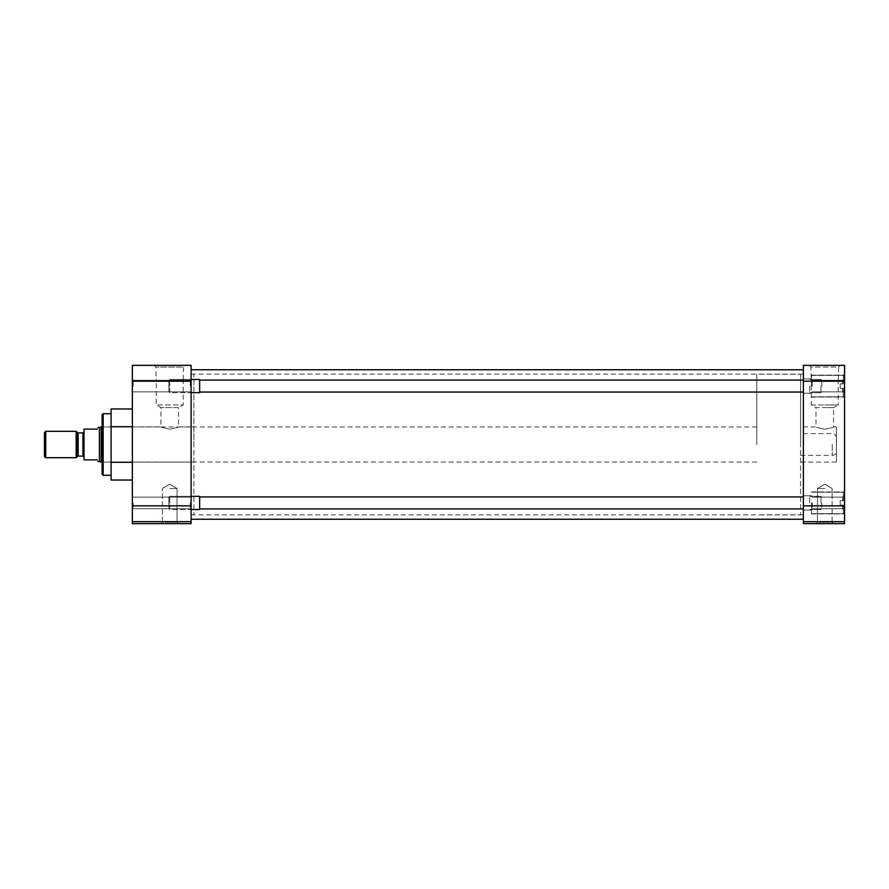 <?xml version="1.0" encoding="UTF-8"?>
<svg xmlns="http://www.w3.org/2000/svg" width="889" height="889" viewBox="0 0 889 889"><rect width="100%" height="100%" fill="white"/><g stroke="black" fill="none" stroke-linecap="round" stroke-linejoin="round"><path stroke-width="0.67" stroke-dasharray="4.45 3.33" d="M132.361 386.07L132.361 392.671L132.361 386.07M133.15 386.07L133.15 380.27L133.15 386.07M132.361 502.93L132.361 496.329L132.361 502.93M133.15 502.93L133.15 508.73L133.15 502.93M193.913 426.853L193.913 514.798L193.913 374.202L193.913 444.5L193.913 426.853L178.511 426.853L178.511 407.618L160.92 407.618L178.511 407.618L183.178 404.928L156.253 404.928L183.178 404.928L183.178 381.359L169.71 381.359L183.178 381.359L183.623 367.079L155.808 367.079L154.086 365.357L185.345 365.357L154.086 365.357M102.102 474.226L102.102 426.853L160.92 426.853L160.92 407.618L156.253 404.928L156.253 381.359L169.71 381.359L156.253 381.359L155.808 367.079L183.623 367.079L185.345 365.357M169.71 523.643L178.511 523.643L169.71 523.643M169.71 522.187L177.044 522.187L178.511 523.643L160.92 523.643L178.511 523.643L177.044 522.187L162.387 522.187L160.92 523.643L162.387 522.187L177.044 522.187L169.71 522.187M190.313 386.07L190.313 380.27L190.313 386.07M190.313 502.93L190.313 508.73L190.313 502.93M111.081 480.038L111.081 408.962M103.157 475.282L103.157 413.718M191.102 444.5L191.102 369.746L191.102 444.5M191.102 386.07L191.102 392.671L191.102 386.07M191.102 502.93L191.102 496.329L191.102 502.93M169.71 488.472L177.044 488.472L169.71 488.472M102.102 426.853L102.102 414.774M169.71 429.209C158.375 426.62 158.375 426.62 169.71 429.209C158.375 426.62 158.375 426.62 169.71 429.209C181.056 426.62 181.056 426.62 169.71 429.209C181.056 426.62 181.056 426.62 169.71 429.209M132.361 480.038L132.361 462.269L132.361 480.038M132.361 426.731L132.361 462.269L132.361 408.962L132.361 426.731L111.081 426.731M132.361 381.181L132.361 365.357L191.102 365.357L191.102 381.181L132.361 381.181L132.361 505.841L191.102 505.841L191.102 381.181M191.102 505.841L191.102 521.665L132.361 521.665L132.361 505.841M132.361 521.665L132.361 523.643L191.102 523.643L191.102 521.665M111.081 462.269L132.361 462.269M111.081 471.159L111.081 444.5L111.081 471.159M803.389 444.5L803.389 369.746L803.389 444.5M844.55 386.07L844.55 375.08L844.55 386.07M811.479 386.07L811.479 375.08L811.479 386.07M844.55 502.93L844.55 513.92L844.55 502.93M811.479 502.93L811.479 513.92L811.479 502.93M800.578 426.909L800.578 514.798L800.578 374.202L800.578 444.5L800.578 426.909L815.991 426.909L815.991 407.618L824.781 407.618L815.991 407.618L811.313 404.928L811.313 381.359L824.781 381.359L811.313 381.359L810.868 367.079L838.694 367.079L840.416 365.357L809.146 365.357L840.416 365.357M836.393 426.909L836.393 462.091L836.393 426.909L833.571 426.909L833.571 407.618L824.781 407.618L833.571 407.618L838.249 404.928L824.781 404.928L838.249 404.928L838.249 381.359L824.781 381.359L838.249 381.359L838.694 367.079L810.868 367.079L809.146 365.357M824.781 523.643L815.991 523.643L824.781 523.643M824.781 522.187L817.447 522.187L815.991 523.643L833.571 523.643L815.991 523.643L817.447 522.187L832.115 522.187L833.571 523.643L832.115 522.187L817.447 522.187L824.781 522.187M803.389 386.07L803.389 393.216L803.389 386.07M803.389 502.93L803.389 510.075L803.389 502.93M824.781 488.472L817.447 488.472L824.781 488.472M811.313 404.928L824.781 404.928L811.313 404.928M824.781 429.265C836.127 426.676 836.127 426.676 824.781 429.265C836.127 426.676 836.127 426.676 824.781 429.265C813.435 426.676 813.435 426.676 824.781 429.265C813.435 426.676 813.435 426.676 824.781 429.265M803.389 521.665L803.389 523.643L844.55 523.643L844.55 521.665L803.389 521.665L803.389 505.841L844.55 505.841L844.55 521.665M844.55 381.181L803.389 381.181L803.389 365.357L844.55 365.357L844.55 505.841M803.389 381.181L803.389 505.841M840.183 388.271L840.183 386.07L840.183 388.271L843.35 388.271L843.35 396.794L843.35 388.271L840.183 388.271L840.183 383.87L842.561 383.87L842.561 380.27L842.561 383.87L843.35 383.87L843.35 375.358L843.35 383.87L840.183 383.87L842.561 383.87L842.561 380.27L842.561 383.87L843.35 383.87L843.35 379.481L843.35 383.87L840.183 383.87L840.183 386.07L840.183 383.87L843.35 383.87L843.35 375.358L843.35 383.87L840.183 383.87L840.183 388.271L842.561 388.271L840.183 388.271L840.183 386.07L840.183 388.271L843.35 388.271L842.561 388.271L842.561 391.871L842.561 388.271L840.183 388.271L840.183 383.87L843.35 383.87L843.35 379.481L843.35 383.87L840.183 383.87L840.183 388.271L842.561 388.271L842.561 391.871L842.561 388.271L843.35 388.271L843.35 396.794L843.35 388.271L840.183 388.271M812.279 386.07L812.279 380.27L812.279 386.07M840.183 505.13L840.183 502.93L840.183 505.13L843.35 505.13L843.35 513.642L843.35 505.13L840.183 505.13L840.183 500.729L842.561 500.729L842.561 497.129L842.561 500.729L843.35 500.729L843.35 492.206L843.35 500.729L840.183 500.729L842.561 500.729L842.561 497.129L842.561 500.729L843.35 500.729L843.35 496.329L843.35 500.729L840.183 500.729L840.183 502.93L840.183 500.729L843.35 500.729L843.35 492.206L843.35 500.729L840.183 500.729L840.183 505.13L842.561 505.13L840.183 505.13L840.183 502.93L840.183 505.13L843.35 505.13L842.561 505.13L842.561 508.73L842.561 505.13L840.183 505.13L840.183 500.729L843.35 500.729L843.35 496.329L843.35 500.729L840.183 500.729L840.183 505.13L842.561 505.13L842.561 508.73L842.561 505.13L843.35 505.13L843.35 513.642L843.35 505.13L840.183 505.13M812.279 502.93L812.279 508.73L812.279 502.93M843.35 505.13L842.561 505.13L843.35 505.13L843.35 509.519L843.35 505.13M843.35 388.271L842.561 388.271L843.35 388.271L843.35 392.671L843.35 388.271M809.723 386.07L809.723 392.671L809.723 386.07M191.102 379.481L190.313 380.27L133.15 380.27L190.313 380.27L191.102 379.481L169.743 379.481L168.877 380.348L168.877 386.07L168.877 380.348L169.743 379.481L169.743 386.07L169.743 379.481L199.647 379.481L199.647 392.671L199.647 379.481L199.647 392.671L169.743 392.671L169.743 379.481L169.743 392.671L168.877 391.793L168.877 380.348L168.877 391.793L169.743 392.671L191.102 392.671L190.313 391.871L133.15 391.871L132.361 392.671L133.15 391.871L190.313 391.871L191.102 392.671M820.958 386.07L820.958 392.671L820.958 386.07M821.825 386.07L821.825 380.348L821.825 386.07M809.723 502.93L809.723 496.329L809.723 502.93M191.102 496.329L190.313 497.129L133.15 497.129L190.313 497.129L191.102 496.329L169.743 496.329L168.877 497.207L168.877 502.93L168.877 497.207L169.743 496.329L169.743 502.93L169.743 496.329L199.647 496.329L199.647 509.519L199.647 496.329L199.647 509.519L169.743 509.519L169.743 496.329L169.743 509.519L168.877 508.652L168.877 497.207L168.877 508.652L169.743 509.519L191.102 509.519L190.313 508.73L133.15 508.73L132.361 509.519L133.15 508.73L190.313 508.73L191.102 509.519M820.958 502.93L820.958 496.329L820.958 502.93M821.825 502.93L821.825 508.652L821.825 502.93M97.212 459.891C98.49 462.102 98.49 462.102 97.212 459.891L84.022 459.891L84.022 429.109L97.212 429.109C98.49 426.898 98.49 426.898 97.212 429.109M836.427 444.5C836.427 452.49 836.427 452.49 836.427 444.5C836.427 452.49 836.427 452.49 836.427 444.5C836.427 436.51 836.427 436.51 836.427 444.5C836.427 436.51 836.427 436.51 836.427 444.5M756.783 444.5L756.783 374.202L756.783 444.5M101.168 462.036L101.168 426.964M99.401 461.558L99.401 427.442M800.611 444.5L800.611 374.202L800.611 444.5M76.154 457.691L76.154 431.309M45.75 457.691L45.75 431.309M84.022 444.5L84.022 457.213L84.022 444.5M44.45 456.39L44.45 432.61M82.933 432.876L82.933 456.124M832.271 444.5L832.271 455.379L832.271 444.5M78.165 456.124L78.165 432.876M77.399 432.554L77.399 456.446M191.102 374.202L193.913 374.202M162.387 522.187L162.387 488.472L162.387 522.187M169.71 484.238L162.387 488.472L169.71 484.238L177.044 488.472L177.044 522.187L177.044 488.472L169.71 484.238M102.102 462.147L193.913 462.147M133.15 380.27L132.361 379.481L133.15 380.27M133.15 497.129L132.361 496.329L133.15 497.129M191.102 514.798L193.913 514.798M191.102 514.853L803.389 514.853M191.102 374.147L803.389 374.147M811.479 397.061L844.55 397.061L811.479 397.061M811.479 513.92L844.55 513.92L811.479 513.92M803.389 374.202L756.783 374.202M803.389 393.216L811.479 393.216L803.389 393.216M803.389 510.075L811.479 510.075L803.389 510.075M832.115 522.187L832.115 488.472L832.115 522.187M824.781 484.238L832.115 488.472L824.781 484.238L817.447 488.472L817.447 522.187L817.447 488.472L824.781 484.238M836.393 462.091L800.578 462.091M811.479 375.08L844.55 375.08L811.479 375.08M811.479 491.939L844.55 491.939L811.479 491.939M803.389 514.798L756.783 514.798M803.389 378.925L811.479 378.925L803.389 378.925M803.389 495.784L811.479 495.784L803.389 495.784M843.35 396.794L811.479 396.794L843.35 396.794M842.561 380.27L812.279 380.27L811.479 379.481L812.279 380.27L842.561 380.27L843.35 379.481L842.561 380.27M843.35 375.358L811.479 375.358L843.35 375.358M842.561 391.871L812.279 391.871L811.479 392.671L812.279 391.871L842.561 391.871L843.35 392.671L842.561 391.871M843.35 513.642L811.479 513.642L843.35 513.642M842.561 497.129L812.279 497.129L811.479 496.329L812.279 497.129L842.561 497.129L843.35 496.329L842.561 497.129M843.35 492.206L811.479 492.206L843.35 492.206M842.561 508.73L812.279 508.73L811.479 509.519L812.279 508.73L842.561 508.73L843.35 509.519L842.561 508.73M803.389 392.049L199.647 392.049M820.958 392.671L809.723 392.671L820.958 392.671L821.825 391.793L820.958 392.671M803.389 380.092L199.647 380.092M820.958 379.481L809.723 379.481L820.958 379.481L821.825 380.348L820.958 379.481M803.389 508.908L199.647 508.908M820.958 509.519L809.723 509.519L820.958 509.519L821.825 508.652L820.958 509.519M803.389 496.951L199.647 496.951M820.958 496.329L809.723 496.329L820.958 496.329L821.825 497.207L820.958 496.329M800.611 455.379L832.271 455.379C834.793 455.135 836.182 453.746 836.427 451.223M756.783 426.964L102.102 426.964M836.427 437.777C836.182 435.254 834.793 433.865 832.271 433.621L800.611 433.621M756.783 462.036L102.102 462.036"/><path stroke-width="1.33" d="M111.081 413.718L103.157 413.718L103.157 475.282L111.081 475.282M103.157 413.718L102.102 414.774L102.102 474.226L103.157 475.282M191.102 521.665L191.102 523.643L132.361 523.643L132.361 521.665L191.102 521.665L191.102 505.841L132.361 505.841L132.361 521.665M132.361 381.181L191.102 381.181L191.102 365.357L132.361 365.357L132.361 505.841M132.361 426.731L111.081 426.731L111.081 462.269L132.361 462.269M111.081 462.269L111.081 480.038L132.361 480.038M111.081 426.731L111.081 408.962L132.361 408.962M191.102 381.181L191.102 505.841M844.55 381.181L844.55 365.357L803.389 365.357L803.389 381.181L844.55 381.181L844.55 505.841L803.389 505.841L803.389 381.181M803.389 505.841L803.389 521.665L844.55 521.665L844.55 505.841M844.55 521.665L844.55 523.643L803.389 523.643L803.389 521.665M191.102 509.519L199.647 509.519L199.647 496.329L191.102 496.329M191.102 392.671L199.647 392.671L199.647 379.481L191.102 379.481M102.102 426.964L101.168 426.964L101.168 462.036L102.102 462.036M101.168 426.964L99.401 427.442L99.401 461.558L101.168 462.036M97.212 429.109C98.49 426.898 98.49 426.898 97.212 429.109L84.022 429.109L84.022 459.891L97.212 459.891C98.49 462.102 98.49 462.102 97.212 459.891M84.022 457.213L82.933 456.124L82.933 432.876L78.165 432.876L78.165 456.124L77.399 456.446L77.399 432.554L76.154 431.309L76.154 457.691L45.75 457.691L44.45 456.39L44.45 432.61L45.75 431.309L45.75 457.691M191.102 369.746L803.389 369.746M191.102 519.254L803.389 519.254M803.389 508.908L199.647 508.908M803.389 496.951L199.647 496.951M803.389 392.049L199.647 392.049M803.389 380.092L199.647 380.092M82.933 432.876L84.022 431.787M78.165 432.876L77.399 432.554M99.401 427.442L98.179 427.442M76.154 431.309L45.75 431.309M99.401 461.558L98.179 461.558M82.933 456.124L78.165 456.124M77.399 456.446L76.154 457.691"/></g></svg>
